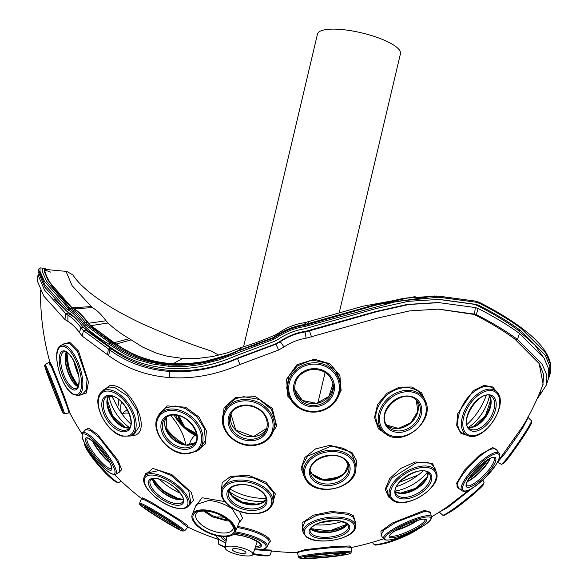 <?xml version="1.0" encoding="UTF-8"?>
<svg xmlns="http://www.w3.org/2000/svg" width="588" height="588" viewBox="0 0 588 588"><rect width="100%" height="100%" fill="white"/><g stroke="black" fill="none" stroke-linecap="round" stroke-linejoin="round"><path stroke-width="0.88" d="M70.538 314.631L67.958 315.175L67.855 321.379L64.9 319.512L43.894 296.234L37.463 281.307L37.985 274.875L38.595 274.273M64.9 319.512L65.775 313.654L44.541 290.134L37.985 274.875M67.855 321.379C71.648 323.525 75.507 327.229 79.431 332.492L80.975 327.67C76.558 321.754 72.221 317.586 67.958 315.175L65.775 313.654L68.289 313.073M536.704 399.686L546.215 385.265L546.781 375.144L542.092 364.016L517.491 339.474C506.393 331.22 492.663 322.93 476.302 314.587L438.685 309.104L409.571 310.905L378.033 317.976L306.091 338.225C298.05 339.533 290.7 342.444 284.055 346.957L278.609 350.029L239.97 364.501C216.538 374.776 193.158 379.135 169.836 377.584C146.787 375.857 126.376 368.522 108.596 355.556L82.246 336.152L83.415 330.574L80.975 327.67L83.966 327.509M82.246 336.152L79.431 332.492M239.97 364.501L237.53 358.555C214.716 368.625 191.945 372.902 169.219 371.388C146.904 369.72 127.133 362.612 109.912 350.058L83.415 330.574L86.532 330.552M278.609 350.029L275.956 344.178L237.53 358.555L238.316 357.783M284.055 346.957L280.307 341.768L275.956 344.178L275.507 343.914M306.091 338.225L305.091 331.941C296.043 333.411 287.782 336.681 280.307 341.768L280.042 341.371M311.552 336.953L309.472 330.882L305.091 331.941L305.62 331.25M546.215 385.265L548.192 379.348L548.758 369.198L544.054 358.048L519.417 333.455C508.289 325.186 494.53 316.873 478.14 308.524L475.339 307.561L438.986 302.636L408.785 304.503L376.614 311.714L309.472 330.882L310.185 330.177M542.202 386.536L543.143 384.236L539.071 363.252L514.779 339.011C503.82 330.86 490.267 322.68 474.119 314.448L476.302 314.587L478.14 308.524M475.339 307.561L474.494 313.97L472.304 313.823L474.119 314.448M472.304 313.823L437.825 309.067M107.567 354.895L108.324 349.029L110.669 348.375M112.264 349.397L109.912 350.058L108.596 355.556M541.416 393.071L539.828 392.475M539.255 393.835L540.49 394.305M83.753 327.545L86.465 330.566L112.198 349.419C129.206 361.818 148.742 368.838 170.792 370.484C193.312 371.969 215.811 367.743 238.294 357.805L275.493 343.929L280.035 341.422A56.918 53.06 -8.4 0 1 305.62 331.301L375.541 311.566L407.109 304.459L437.318 302.563M54.53 299.196L70.325 314.661A56.918 22.182 71.5 0 1 77.653 320.342M438.332 299.365L473.641 304.216L476.941 305.348C493.148 313.61 506.753 321.827 517.749 330L534.911 345.075L544.76 359.209M476.941 305.348L479.124 305.488C495.537 313.852 509.318 322.18 520.468 330.463L545.164 355.115L549.846 366.228L549.288 376.43L548.457 378.503M549.288 376.43A262.799 262.799 0 0 0 549.993 374.291L550.522 364.332L545.715 352.962L521.1 328.449C509.914 320.137 496.125 311.809 479.742 303.459L476.104 302.217L438.824 297.219L397.172 301.24L304.474 326.612C294.419 328.207 285.254 331.838 276.985 337.497L273.494 339.416L218.846 359.952L201.993 364.215C200.449 364.656 187.873 366.368 185.183 366.317L168.66 366.25L152.924 364.075L137.908 359.834C136.409 359.474 125.81 354.902 123.855 353.608L108.883 344.164C99.651 338.776 91.507 332.742 84.451 326.053L82.379 323.738C77.484 317.145 72.677 312.529 67.943 309.883L66.304 308.656L44.931 284.959L38.33 269.488A262.799 262.799 0 0 0 38.146 271.649L44.791 287.128L66.135 310.743L67.921 312.096A60.674 23.645 71.5 0 1 81.644 325.267L83.9 327.781L110.5 347.332C127.442 359.687 146.89 366.684 168.859 368.323C191.284 369.815 213.76 365.582 236.28 355.608L274.64 341.268L278.44 339.18A60.674 56.551 -8.4 0 1 304.569 328.824L375.725 308.641L408.3 301.321L439.192 299.402L475.832 304.363L479.124 305.488M108.883 344.164L109.794 342.973L111.426 342.517L87.7 324.973L85.532 324.988L111.948 344.362C128.544 356.46 147.588 363.31 169.101 364.92C191.129 366.383 213.209 362.201 235.325 352.374L235.465 353.608M168.66 366.25L169.101 364.92L170.226 364.273C192.063 365.721 213.944 361.576 235.869 351.837L273.163 338.254L236.369 351.345C236.457 352.418 225.586 355.865 203.757 361.686L187.41 363.737C184.558 363.987 175.297 364.104 171.255 363.678C150.116 362.098 131.389 355.365 115.072 343.48L112.925 342.098C105.737 338.313 95.234 330.162 89.67 324.958L87.561 322.643C82.298 315.477 77.168 310.582 72.184 307.965L48.157 280.513L44.254 271.509L44.372 268.26L42.321 268.091L42.226 271.45L46.562 281.196L69.156 307.201L70.839 306.921L72.787 308.031C77.425 310.39 82.57 315.293 88.222 322.746L90.309 325.091L113.396 342.106L111.426 342.517L113.58 343.899L115.072 343.48L115.63 344.186L115.072 343.48M272.604 337.88L276.448 336.454C284.835 330.713 294.11 327.038 304.29 325.421L305.069 324.495C294.36 326.09 284.688 329.912 276.044 335.969L272.582 337.887L254.523 345.296L236.45 351.293M273.494 339.416L273.163 338.254L276.448 336.454L276.985 337.497M276.044 335.969L276.242 336.211C284.783 330.302 294.265 326.553 304.68 324.958L308.127 324.098L307.62 324.598L375.048 305.356L407.653 298.057L438.766 296.146L475.618 301.122L437.568 296.087M304.474 326.612L304.29 325.421L307.62 324.598L307.994 325.745M437.016 296.065L406.852 297.962L374.674 305.15L308.127 324.098L308.582 323.65L305.069 324.495M87.561 322.643L88.193 323.312L87.561 322.643L85.539 322.731C80.475 315.852 75.499 311.074 70.604 308.406L68.906 308.781C73.698 311.456 78.572 316.131 83.533 322.812L85.539 322.731L87.7 324.973L89.67 324.958L90.361 325.745L108.023 322.988C114.197 328.78 121.29 334.006 129.279 338.659L142.73 347.14L155.254 352.682C156.165 353.16 166.345 356.196 168.653 356.46L182.692 358.401L197.494 358.452L212.474 356.578L227.519 352.771L242.352 347.111C253.619 343.767 264.637 339.673 275.412 334.822L278.741 332.962C286.547 327.501 295.235 324.069 304.782 322.672L362.825 306.23L415.135 296.653M82.379 323.738L83.533 322.812L85.532 324.988L84.451 326.053M70.604 308.406L72.743 308.009M42.329 268.091L40.087 267.9L39.984 271.311L44.401 281.204L68.906 308.781L67.943 309.883M66.304 308.656L67.414 307.612L69.156 307.201M436.494 296.036L403.346 298.351L374.512 304.9L308.582 323.65M89.67 324.958L90.361 325.745M322.018 531.265A21.852 9.452 172.9 0 0 337.042 529.406M50.913 272.207L44.784 270.024C44.71 268.87 43.968 273.354 52.376 286.312C56.308 292.618 69.472 305.143 71.508 307.09M468.562 479.036A21.852 5.873 134.7 0 0 487.577 459.853M196.51 434.201A21.852 17.023 -140.1 0 1 177.804 415.473M97.417 445.748A22.013 4.866 -128.6 0 0 106.406 457.001M158.532 486.945A21.852 9.232 -146 0 0 173.409 496.97M66.495 358.496A21.852 8.519 -108.5 0 0 74.242 381.597M229.085 520.975L227.041 520.902L212.253 516.808L203.404 510.891M204.852 509.936A23.204 10.944 22.2 0 1 227.35 518.344A23.204 10.944 22.2 0 1 235.222 532.044A23.204 10.944 22.2 0 1 222.631 536.594A23.204 10.944 22.2 0 1 200.133 528.186A23.204 10.944 22.2 0 1 192.261 514.485A23.204 10.944 22.2 0 1 204.852 509.936M235.222 532.044L239.75 520.953L232.179 508.811C224.932 504.012 217.119 501.226 208.733 500.439L196.326 504.541L192.261 514.485M239.47 511.369L242.587 518.256L238.882 523.07M498.396 460.477A259.558 259.558 0 0 0 499.66 458.971L522.534 426.587L525.9 420.993A259.558 259.558 0 0 0 542.827 384.912L543.738 374.791L539.262 363.649L514.713 338.997C503.754 330.853 490.201 322.665 474.068 314.44L437.81 309.067M466.923 435.238L460.941 433.341L456.67 425.587L457.685 413.79L473.208 390.704L484.034 385.375L492.832 387.022L496.081 391.233M390.373 498.065L388.646 497.029L385.177 489.187L389.748 478.507L400.913 468.364L415.157 461.955L432.496 463.373L435.98 471.142M302.673 530.971L302.085 522.872L313.331 515.228L331.426 511.45L348.316 513.199L353.542 515.772L355.703 524.386M388.367 435.421L378.459 428.858L374.512 417.502L377.614 404.478L386.941 393.276L399.311 387.147L411.916 387.007L421.699 392.902L426.19 403.331M300.343 408.851L287.899 396.385L286.547 379.238L296.881 364.781L314.448 359.231L329.883 363.729L339.879 375.511L341.121 390.608L333.205 404.007M222.69 423.015L224.035 407.771L235.59 397.356L255.589 396.68L272.244 408.373L276.72 426.168L266.629 440.559M157.283 417.862L167.021 405.896L185.551 407.205L198.95 417.024L206.41 430.901L205.33 443.969L196.098 451.65M305.187 478.728L301.078 468.415L304.907 457.435L315.558 448.923L330.066 445.263L351.874 452.378L356.644 460.764L355.696 470.275M221.257 491.744L222.205 482.638L230.65 476.398L248.371 475.302L265.967 482.211L275.346 493.913L272.163 504.974M145.111 475.082L152.718 468.423L171.755 474.494L191.298 492.362L193.525 500.425L189.454 504.974M85.275 430.056L88.597 428.137L97.461 434.4L117.806 460L121.687 469.658L119.063 472.333M101.959 391.557L109.449 385.772C130.308 381.465 154.629 434.348 132.462 435.642L130.984 435.737M63.092 344.252L69.825 342.304L78.572 351.087L88.457 381.98L86.429 392.982L80.137 395.07M49.804 361.863L49.796 361.833A259.558 259.558 0 0 0 49.804 361.863L49.679 361.341L49.172 362.245L45.188 364.611A26.431 0.691 68.6 0 1 52.883 382.398A26.431 0.691 68.6 0 1 63.46 410.233A26.431 0.691 68.6 0 1 64.482 413.82L69.024 412.85L67.973 409.16C65.092 400.612 55.463 376.004 51.34 366.64C48.87 361.039 48.503 360.804 50.23 365.927M49.679 361.377L51.906 365.582L64.393 396.702L69.987 413.144M142.061 498.852L142.443 497.823L151.704 502.505L180.237 520.108L188.189 526.025L187.366 526.752L188.307 527.046L187.668 527.355L179.252 520.608L154.923 505.437L145.236 500.19L141.385 498.852L141.377 498.146M351.212 552.228L350.639 553.212C348.412 553.543 356.122 552.97 337.828 555.947C323.562 558.034 301.982 559.107 300.696 558.424L298.594 557.218A26.431 1.874 -5.4 0 1 311.559 554.337A26.431 1.874 -5.4 0 1 338.019 551.831A26.431 1.874 -5.4 0 1 351.212 552.228L351.528 547.604L346.766 546.95L334.05 547.435L310.751 549.773L300.85 551.434L297.41 552.742L297.05 552.235L305.106 549.626L334.3 546.443L349.522 546.002L351.168 547.318M459.081 488.672L456.501 483.365L464.865 469.702L479.624 455.097L492.722 447.534L497.095 450.327M351.558 547.435A259.558 259.558 0 0 0 383.479 538.821A26.431 5.358 -24.6 0 1 401.31 524.658A26.431 5.358 -24.6 0 1 429.784 515.735A26.431 5.358 -24.6 0 1 431.526 516.845A259.558 259.558 0 0 0 447.696 506.518L469.136 489.944M381.208 535.462L380.936 531.287L392.123 523.1L424.808 510.23L430.467 512.92M195.451 506.68L202.051 497.749L224.719 501.542M430.342 512.464L428.556 511.317L424.514 511.45L395.562 522.416L383.957 530.016L380.936 535.065L383.486 538.828L385.728 540.041C390.777 540.423 398.804 538.152 409.807 533.242L424.845 524.922C429.593 521.791 431.82 519.101 431.526 516.845L430.342 512.464M527.877 416.929L528.156 417.568L522.916 427.527L518.719 434.04L505.46 452.892L497.492 462.256M462.219 490.848A26.431 7.107 -45.3 0 1 461.97 490.701A26.431 7.107 -45.3 0 1 474.082 467.952A26.431 7.107 -45.3 0 1 498.44 452.591A26.431 7.107 -45.3 0 1 499.146 453.194L495.824 448.945L492.788 448.828C480.3 450.673 449.945 485.673 458.566 488.283M435.017 468.445L432.143 464.594C428.27 461.881 422.684 461.426 415.393 463.226L391.704 478.118L386.595 488.047L388.47 495.927M355.821 522.32L352.807 516.852L347.758 514.368L333.029 512.596L316.741 515.338L304.951 521.571L302.041 528.957M270.605 550.912L258.183 549.949M115.66 475.692L114.395 474.567M81.916 394.805L86.318 390.079L87.024 378.995L77.66 351.94L69.987 343.848L64.665 343.392L60.931 345.435A26.431 10.297 71.5 0 1 66.099 345.876A26.431 10.297 71.5 0 1 81.453 372.895A26.431 10.297 71.5 0 1 77.689 395.43L81.879 394.813M109.214 387.022L104.105 389.447L101.379 392.137A26.431 14.722 56.7 0 1 111.735 390.292A26.431 14.722 56.7 0 1 133.63 413.063A26.431 14.722 56.7 0 1 130.22 436.053L133.777 434.613L139.687 425.984L137.276 410.968L127.581 396.018L114.763 387.558L109.214 387.022M119.599 472.039L119.342 465.755L116.637 460.213L99.004 437.413L90.456 430.416L85.679 429.6L82.665 432.974A26.431 5.843 51.4 0 1 98.306 443.337A26.431 5.843 51.4 0 1 115.395 468.129A26.431 5.843 51.4 0 1 115.638 474.237L119.599 472.039M190.872 503.519L188.763 490.774L171.218 475.589L159.127 470.54L145.927 473.222L144.236 477.066A26.431 11.165 34 0 1 157.077 474.457A26.431 11.165 34 0 1 182.059 489.532A26.431 11.165 34 0 1 187.939 506.525L190.872 503.519M272.009 505.283C269.348 510.134 264.13 512.942 256.353 513.692C240.11 515.5 220.044 503.593 221.242 492.082A26.431 15.898 14.6 0 1 237.626 480.153A26.431 15.898 14.6 0 1 264.519 487.584A26.431 15.898 14.6 0 1 272.009 505.283L273.641 501.976L273.641 492.81L265.938 483.784L252.84 477.61L238.272 476.14L231.062 477.64L221.419 488.481M356.1 465.74L352.124 454.406C346.942 448.916 339.614 446.299 330.133 446.564L307.693 456.119L302.548 465.167L303.327 474.575L304.555 477.427A26.431 19.382 -9.5 0 1 318.792 452.826A26.431 19.382 -9.5 0 1 352.006 457.817A26.431 19.382 -9.5 0 1 355.872 468.834L356.1 465.77M199.677 449.159L205.374 440.405L204.323 428.439L196.848 416.671L185.022 408.403L175.614 406.014L165.743 407.727L159.267 413.967L157.79 416.796A26.431 18.963 41 0 1 173.68 409.057A26.431 18.963 41 0 1 199.604 426.491A26.431 18.963 41 0 1 197.083 451.011L199.677 449.159M222.499 418.494C220.919 432.981 237.714 447.402 253.7 445.461C260.477 444.785 265.864 442.102 269.87 437.421L271.377 435.59L275.919 422.89L271.362 409.292L259.242 399.421L243.704 396.672L235.884 398.554L226.578 405.617L222.668 416.135L222.499 418.494A26.431 22.432 21.8 0 1 242.954 399.568A26.431 22.432 21.8 0 1 269.841 411.828A26.431 22.432 21.8 0 1 269.87 437.421A26.431 22.432 21.8 0 1 253.788 445.395M496.566 391.718C510.208 403.383 483.63 443.514 467.57 435.502A26.431 15.053 -56.5 0 1 465.667 434.429A26.431 15.053 -56.5 0 1 468.562 403.669A26.431 15.053 -56.5 0 1 495.625 390.902A26.431 15.053 -56.5 0 1 496.566 391.718L492.913 388.205C487.893 384.92 481.565 386.103 473.943 391.77C459.61 402.28 452.547 426.969 462.095 432.966L464.108 434.091M339.673 392.791L340.526 381.208L335.792 370.609L326.465 363.171L314.47 360.444L309.736 360.797L297.396 365.868L289.017 375.805L286.665 388.168L291.78 401.222A26.431 24.637 -8.4 0 1 310.089 363.127A26.431 24.637 -8.4 0 1 339.202 394.239A26.431 24.637 -8.4 0 1 317.865 411.784A26.431 24.637 -8.4 0 1 291.78 401.222C298.175 409.579 306.87 413.107 317.865 411.806C328.486 409.726 335.594 403.868 339.202 394.239L339.68 392.791M424.073 398.186L419.391 392.034C409.976 385.419 399.428 386.176 387.742 394.298C374.049 407.513 372.182 419.876 382.134 431.371L385.853 434.003A26.431 21.124 -40.3 0 1 384.434 432.93A26.431 21.124 -40.3 0 1 386.272 400.163A26.431 21.124 -40.3 0 1 420.655 394.673A26.431 21.124 -40.3 0 1 425.19 400.619C435.774 420.097 403.361 447.608 385.853 434.003M472.517 488.084L447.608 507.54L439.346 512.06M458.317 488.128L462.33 490.914C465.924 492.854 473.744 488.268 485.806 477.169L495.427 465.63C501.549 455.729 499.719 454.862 499.146 453.194M276.125 335.917L272.582 337.887L236.516 351.279M474.237 471.495A32.215 8.658 134.7 0 0 480.087 465.593M319.387 531.038A32.215 13.936 172.9 0 0 339.541 528.538M156.673 484.887A32.215 13.605 -146 0 0 176.01 497.918M66.503 355.336A32.215 12.554 -108.5 0 0 76.153 384.118M189.409 444.998A42.248 26.556 -156.8 0 1 194.915 435.311L196.745 436.149M194.915 435.311A42.248 32.913 -140.1 0 1 174.063 415.018M175.702 415.121A31.664 24.667 39.9 0 0 196.671 435.289M170.579 415.371A42.248 21.3 -132.6 0 1 185.712 444.837M396.569 486.636A42.387 22.844 149.4 0 0 423.007 471.025M427.425 472.142A31.811 17.148 -30.6 0 1 395.415 491.046M467.034 424.411A42.248 24.057 123.5 0 0 486.18 395.496M489.436 395.724A31.664 18.03 -56.5 0 1 468.511 427.314M342.025 521.505A31.664 13.693 -7.1 0 1 315.249 524.827M186.073 445.02A42.248 30.311 -139 0 1 167.088 429.387L165.287 427.189M184.037 444.719A31.664 22.719 41 0 1 165.794 428.836M130.815 424.08A42.248 23.527 -123.3 0 1 113.874 399.612L111.33 396.047M129.603 427.608A31.664 17.633 56.7 0 1 108.853 396.018M78.557 375.364A31.664 12.341 71.5 0 1 73.698 360.878M180.222 493.2A31.664 13.377 34 0 1 159.473 479.213M229.886 488.944A42.248 25.409 -165.4 0 0 265.989 498.323M264.96 500.925A31.664 19.044 14.6 0 1 262.52 501.211A31.664 19.044 14.6 0 1 229.518 491.715M320.019 479.279A42.387 31.083 170.5 0 0 341.871 475.626M339.93 476.89A31.811 23.329 -9.5 0 1 322.268 479.845M118.82 399.627A42.248 14.531 -111.5 0 1 117.593 407.124M418.193 475.038L399.495 482.27M322.452 479.301L311.838 473.825M218.868 355.196L210.864 350.896C195.87 346.038 187.08 342.65 175.29 338.049L143.376 324.356C122.451 314.359 108.082 306.223 94.433 296.139C84.459 288.715 77.271 281.652 72.875 274.934L66.812 271.428L66.282 271.972L72.074 285.621L92.235 307.59C96.719 309.935 101.312 314.33 106.031 320.761L108.023 322.988M66.812 271.428L45.364 269.436L44.784 270.024M74.242 308.854L92.235 307.59M88.193 323.312L106.031 320.761M114.322 342.657L129.279 338.659M238.507 350.713L242.352 347.111M274.023 337.181L275.412 334.822M277.786 334.748L278.741 332.962M276.073 335.917C284.746 329.839 294.412 326.024 305.069 324.458L304.782 322.672M305.709 324.348L305.392 322.569M122.62 413.621A32.215 16.244 -132.6 0 1 128.978 413.232M127.515 410.137A31.664 15.964 47.4 0 0 124.531 411.585A31.664 15.964 47.4 0 0 122.223 414.283M121.224 412.886A42.248 21.3 -132.6 0 1 120.724 408.072A42.248 21.3 -132.6 0 1 121.547 402.045M215.818 517.102A39.602 10.511 13.3 0 1 223.925 517.05M233.039 550.618A7.012 1.86 -166.7 0 0 241.44 553.352A7.012 1.86 -166.7 0 0 245.762 552.095A7.012 1.86 -166.7 0 0 245.123 551.47A7.012 1.86 -166.7 0 0 238.581 549.03A7.012 1.86 -166.7 0 0 232.635 548.994A7.012 1.86 -166.7 0 0 233.039 550.618M251.37 551.911A14.266 3.785 -166.7 0 0 235.979 546.583A14.266 3.785 -166.7 0 0 225.175 547.854A14.266 3.785 -166.7 0 0 226.792 550.177A14.266 3.785 -166.7 0 0 241.852 555.454A14.266 3.785 -166.7 0 0 252.943 554.418A14.266 3.785 -166.7 0 0 251.37 551.911M243.557 346.773L317.476 34.06A42.637 11.312 13.3 0 1 350.198 30.605A42.637 11.312 13.3 0 1 395.687 46.459A42.637 11.312 13.3 0 1 400.465 53.677L339.254 312.61M169.836 377.584L169.219 371.388L170.836 370.462M514.779 339.011L517.491 339.474L519.417 333.455M517.749 330L520.468 330.463M475.832 304.363L473.641 304.216M521.1 328.449L520.512 327.303M110.948 345.494L111.948 344.362L113.58 343.899C130.029 355.887 148.911 362.678 170.226 364.273L171.255 363.678L171.894 364.413M227.99 519.99L220.382 518.623L212.422 515.632A2.161 0.397 115.7 0 1 212.253 516.808M261.579 503.137A21.418 12.877 14.6 0 1 256.397 504.151A21.418 12.877 14.6 0 1 231.393 495.287L242.55 502.233L256.434 504.144L261.587 503.137M183.191 499.271A21.418 9.048 34 0 1 178.252 498.624A21.418 9.048 34 0 1 152.733 478.735L162.766 490.59L178.377 498.624L183.191 499.263M195.98 513.949A19.963 9.415 -157.8 0 0 202.75 525.738A19.963 9.415 -157.8 0 0 222.11 532.971A19.963 9.415 -157.8 0 0 232.944 529.053C234.414 528.715 233.179 526.069 229.239 521.122C222.742 515.345 214.936 511.95 205.829 510.943C194.452 511.317 197.781 512.934 195.98 513.949M222.213 535.977A22.123 10.437 22.2 0 1 194.679 521.923A22.123 10.437 22.2 0 1 205.263 510.553A22.123 10.437 22.2 0 1 232.797 524.606A22.123 10.437 22.2 0 1 222.213 535.977M232.179 508.811A2.161 0.992 125 0 1 232.51 508.128M237.501 526.458A28.128 7.468 13.3 0 1 267.062 536.851A28.128 7.468 13.3 0 1 268.635 543.385M235.266 531.919A26.431 7.012 13.3 0 1 264.387 541.893A26.431 7.012 13.3 0 1 267.246 546.664L268.988 542.548A27.18 7.21 -166.7 0 0 266.048 537.638A27.18 7.21 -166.7 0 0 237.067 527.532M418.377 528.913L385.434 543.385C377.783 544.958 374.372 545.443 375.195 544.826L373.262 543.724A26.431 4.483 -22.1 0 0 384.692 542.871A26.431 4.483 -22.1 0 0 407.352 534.33M484.02 482.241L483.299 484.784C482.785 486.592 463.226 503.534 451.805 511.038L444.065 515.404L442.632 515.103A26.431 2.279 -38.4 0 0 450.805 510.774A26.431 2.279 -38.4 0 0 473.053 493.56A26.431 2.279 -38.4 0 0 484.02 482.241L482.814 480.058M531.493 420.787L531.861 421.853C531.442 422.382 533.992 420.324 522.835 437.523C513.611 451.172 507.201 459.823 503.607 463.469L501.454 464.277A26.431 1.646 -55.4 0 0 522.313 436.796A26.431 1.646 -55.4 0 0 531.493 420.787L528.156 417.576M392.321 499.991A26.431 14.244 -30.6 0 1 391.049 498.83A26.431 14.244 -30.6 0 1 402.067 474.266A26.431 14.244 -30.6 0 1 433.525 468.364A26.431 14.244 -30.6 0 1 436.311 472.098L435.017 468.43M302.041 528.965L303.29 532.941A26.431 11.437 -7.1 0 1 321.438 518.631A26.431 11.437 -7.1 0 1 352.653 521.166A26.431 11.437 -7.1 0 1 355.586 526.451L355.828 522.291M253.193 553.653A26.431 2.859 12.3 0 0 270.157 554.675L271.605 551.029M141.385 498.852L139.628 503.137A26.431 1.61 31.6 0 1 156.143 511.494A26.431 1.61 31.6 0 1 181.141 527.62A26.431 1.61 31.6 0 1 184.632 530.861L187.668 527.355M84.628 443.176A26.431 4.02 49.5 0 0 95.918 461.11A26.431 4.02 49.5 0 0 114.616 480.352A26.431 4.02 49.5 0 0 119.129 482.351C118.864 483.24 117.019 482.579 113.594 480.374L104.517 472.039L92.816 458.353L87.428 450.614L84.797 445.52L84.459 442.837M307.289 481.697A26.431 19.382 -9.5 0 1 304.555 477.427L307.362 481.815C319.321 497.161 355.755 487.548 355.872 468.834M429.255 517.021A25.365 5.145 155.4 0 0 399.068 527.054A25.365 5.145 155.4 0 0 386.338 539.938A25.365 5.145 155.4 0 0 416.525 529.898A25.365 5.145 155.4 0 0 429.255 517.021M418.031 529.112A25.365 4.307 157.9 0 1 385.552 543.327M483.49 483.49A25.365 2.19 141.6 0 1 474.229 493.604A25.365 2.19 141.6 0 1 451.871 510.987M531.015 422.441A25.365 1.58 124.6 0 1 522.82 437.545A25.365 1.58 124.6 0 1 502.836 463.248M498.33 453.973A25.365 6.821 134.7 0 0 474.612 469.07A25.365 6.821 134.7 0 0 463.565 490.686A25.365 6.821 134.7 0 0 487.283 475.589A25.365 6.821 134.7 0 0 498.33 453.973M433.077 469.658A25.365 13.671 149.4 0 0 401.714 476.199A25.365 13.671 149.4 0 0 393.541 500.013A25.365 13.671 149.4 0 0 424.911 493.472A25.365 13.671 149.4 0 0 433.077 469.658M337.784 555.954A25.365 1.801 174.6 0 0 346.751 552.624A25.365 1.801 174.6 0 0 312.184 555.248A25.365 1.801 174.6 0 0 303.217 558.571A25.365 1.801 174.6 0 0 337.784 555.954M351.815 522.284A25.365 10.974 172.9 0 0 317.836 520.983A25.365 10.974 172.9 0 0 307.046 536.947A25.365 10.974 172.9 0 0 341.025 538.255A25.365 10.974 172.9 0 0 351.815 522.284M268.951 555.19A25.365 2.742 -167.7 0 1 252.943 554.396L257.316 541.327M179.899 527.958A25.365 1.544 -148.4 0 0 150.065 509.12A25.365 1.544 -148.4 0 0 143.428 507.554A25.365 1.544 -148.4 0 0 173.262 526.392A25.365 1.544 -148.4 0 0 179.899 527.958M113.433 480.205A25.365 3.859 -130.5 0 1 94.293 460.242A25.365 3.859 -130.5 0 1 84.731 443.712M62.269 409.718A25.365 0.661 -111.4 0 0 49.796 377.268A25.365 0.661 -111.4 0 0 45.724 369.374A25.365 0.661 -111.4 0 0 58.197 401.825A25.365 0.661 -111.4 0 0 62.269 409.718M72.927 393.82A25.365 9.886 -108.5 0 0 80.982 377.033A25.365 9.886 -108.5 0 0 65.466 347.118A25.365 9.886 -108.5 0 0 57.411 363.906A25.365 9.886 -108.5 0 0 72.927 393.82M121.716 435.605A25.365 14.127 -123.3 0 0 134.02 418.722A25.365 14.127 -123.3 0 0 111.323 391.63A25.365 14.127 -123.3 0 0 99.019 408.513A25.365 14.127 -123.3 0 0 121.716 435.605M114.057 468.085A25.365 5.608 -128.6 0 0 92.97 439.633A25.365 5.608 -128.6 0 0 83.209 439.956A25.365 5.608 -128.6 0 0 104.297 468.415A25.365 5.608 -128.6 0 0 114.057 468.085M175.217 507.738A25.365 10.716 -146 0 0 185.992 496.779A25.365 10.716 -146 0 0 156.996 475.802A25.365 10.716 -146 0 0 146.228 486.761A25.365 10.716 -146 0 0 175.217 507.738M256.045 513.449A25.365 15.259 -165.4 0 0 270.054 495.515A25.365 15.259 -165.4 0 0 237.824 481.521A25.365 15.259 -165.4 0 0 223.822 499.455A25.365 15.259 -165.4 0 0 256.045 513.449M351.205 458.905A25.365 18.603 170.5 0 0 316.52 455.435A25.365 18.603 170.5 0 0 308.288 481.822A25.365 18.603 170.5 0 0 342.973 485.291A25.365 18.603 170.5 0 0 351.205 458.905M184.735 453.495A25.365 18.199 -139 0 0 200.964 433.51A25.365 18.199 -139 0 0 173.504 410.439A25.365 18.199 -139 0 0 157.275 430.423A25.365 18.199 -139 0 0 184.735 453.495M253.391 444.918A25.365 21.528 -158.2 0 0 272.516 420.78A25.365 21.528 -158.2 0 0 242.998 400.942A25.365 21.528 -158.2 0 0 223.874 425.08A25.365 21.528 -158.2 0 0 253.391 444.918M495.64 392.189A25.365 14.443 123.5 0 0 469.665 404.441A25.365 14.443 123.5 0 0 466.887 433.966A25.365 14.443 123.5 0 0 492.862 421.714A25.365 14.443 123.5 0 0 495.64 392.189M317.755 411.13A25.365 23.645 171.6 0 0 339.078 383.817A25.365 23.645 171.6 0 0 310.295 364.435A25.365 23.645 171.6 0 0 288.973 391.74A25.365 23.645 171.6 0 0 317.755 411.13M420.28 395.856A25.365 20.271 139.7 0 0 387.279 401.126A25.365 20.271 139.7 0 0 385.515 432.577A25.365 20.271 139.7 0 0 418.516 427.307A25.365 20.271 139.7 0 0 420.28 395.856M72.206 389.322A20.506 7.989 71.5 0 1 59.66 365.133A20.506 7.989 71.5 0 1 66.179 351.573A20.506 7.989 71.5 0 1 78.718 375.754A20.506 7.989 71.5 0 1 72.206 389.322M72.993 388.006A19.426 7.571 -108.5 0 0 76.308 388.55L78.035 386.75C79.24 382.487 79.387 378.525 78.476 374.879C75.948 363.604 71.986 356.041 66.591 352.197L63.96 351.712A19.426 7.571 -108.5 0 0 61.865 368.794A19.426 7.571 -108.5 0 0 72.993 388.006M78.035 386.764A19.426 7.571 71.5 0 1 77.506 386.5A19.426 7.571 71.5 0 1 67.289 370.477A19.426 7.571 71.5 0 1 66.407 352.094M66.54 352.168A19.58 7.629 -108.5 0 0 67.716 370.712A19.58 7.629 -108.5 0 0 77.895 386.514A19.58 7.629 -108.5 0 0 78.094 386.625M120.716 431.379A20.506 11.422 56.7 0 1 102.363 409.469A20.506 11.422 56.7 0 1 112.315 395.82A20.506 11.422 56.7 0 1 130.661 417.73A20.506 11.422 56.7 0 1 120.716 431.379M121.246 429.946A19.426 10.819 -123.3 0 0 127.927 429.343C136.673 425.543 125.479 398.98 112.756 396.363L106.597 396.871A19.426 10.819 -123.3 0 0 105.553 414.165A19.426 10.819 -123.3 0 0 121.246 429.946M129.441 427.858A19.426 10.819 56.7 0 1 124.832 427.594A19.426 10.819 56.7 0 1 109.993 413.577A19.426 10.819 56.7 0 1 108.559 396.077M125.156 427.535A19.58 10.907 -123.3 0 0 129.117 427.924M173.467 504.673A20.506 8.658 34 0 1 150.028 487.717A20.506 8.658 34 0 1 158.738 478.86A20.506 8.658 34 0 1 182.17 495.809A20.506 8.658 34 0 1 173.467 504.673M173.629 503.181A19.426 8.203 -146 0 0 182.758 501.814C187.065 498.227 171.608 481.521 159.017 479.095C149.933 477.728 152.189 479.433 150.543 480.095A19.426 8.203 -146 0 0 155.739 492.59A19.426 8.203 -146 0 0 173.629 503.181M183.221 499.477A19.426 8.203 34 0 1 176.246 499.293A19.426 8.203 34 0 1 152.527 478.786M152.748 479.463L152.637 478.757A19.58 8.269 -146 0 0 152.748 479.463A19.58 8.269 -146 0 0 176.518 499.072A19.58 8.269 -146 0 0 182.515 499.528A19.58 8.269 -146 0 0 183.206 499.366L182.515 499.528M86.149 442.639A20.506 4.535 51.4 0 1 94.043 442.374A20.506 4.535 51.4 0 1 111.088 465.38A20.506 4.535 51.4 0 1 103.201 465.645A20.506 4.535 51.4 0 1 86.149 442.639M87.311 438.178A19.426 4.3 -128.6 0 0 87.627 442.58A19.426 4.3 -128.6 0 0 99.945 460.536A19.426 4.3 -128.6 0 0 111.566 468.533L110.904 465.115C107.288 457.236 101.511 449.541 93.58 442.014C88.604 438.391 86.517 437.112 87.303 438.178L87.303 438.178M60.674 405.83A20.506 0.537 68.6 0 1 57.381 399.45A20.506 0.537 68.6 0 1 47.297 373.211A20.506 0.537 68.6 0 1 50.59 379.591A20.506 0.537 68.6 0 1 60.674 405.83M146.912 509.502A20.506 1.25 31.6 0 1 152.277 510.766A20.506 1.25 31.6 0 1 176.4 525.995A20.506 1.25 31.6 0 1 171.027 524.731A20.506 1.25 31.6 0 1 146.912 509.502M146.794 507.885A19.426 1.183 -148.4 0 0 148.249 509.017A19.426 1.183 -148.4 0 0 163.221 518.829A19.426 1.183 -148.4 0 0 177.157 526.583M254.303 510.384A20.506 12.333 14.6 0 1 228.247 499.072A20.506 12.333 14.6 0 1 239.573 484.571A20.506 12.333 14.6 0 1 265.622 495.89A20.506 12.333 14.6 0 1 254.303 510.384M254.134 508.87A19.426 11.687 -165.4 0 0 265.952 501.535C268.9 494.155 253.046 483.145 239.882 484.813C233.304 485.615 229.46 487.93 228.35 491.759A19.426 11.687 -165.4 0 0 235.259 504.026A19.426 11.687 -165.4 0 0 254.134 508.87M266.151 499.499A19.426 11.687 14.6 0 1 255.17 504.871A19.426 11.687 14.6 0 1 229.166 489.892L231.9 495.934A19.58 11.782 -165.4 0 0 255.31 504.644A19.58 11.782 -165.4 0 0 260.822 503.453A19.58 11.782 -165.4 0 0 265.541 500.359M183.654 449.35A20.506 14.715 41 0 1 161.457 430.703A20.506 14.715 41 0 1 174.577 414.547A20.506 14.715 41 0 1 196.774 433.194A20.506 14.715 41 0 1 183.654 449.35M183.912 447.865A19.426 13.936 -139 0 0 194.261 444.138C202.728 436.193 189.409 415.231 174.996 415.055C170.63 414.819 167.286 416.01 164.956 418.627A19.426 13.936 -139 0 0 165.669 436.406A19.426 13.936 -139 0 0 183.912 447.865M195.304 442.69A19.426 13.936 41 0 1 186.278 445.153A19.426 13.936 41 0 1 168.734 434.708A19.426 13.936 41 0 1 166.25 417.392M164.971 420.743A19.58 14.053 -139 0 0 167.117 431.812A19.58 14.053 -139 0 0 180.898 443.815A19.58 14.053 -139 0 0 186.506 445.065A19.58 14.053 -139 0 0 192.166 444.418M252.392 440.684A20.506 17.405 21.8 0 1 228.526 424.646A20.506 17.405 21.8 0 1 243.991 405.132A20.506 17.405 21.8 0 1 267.856 421.17A20.506 17.405 21.8 0 1 252.392 440.684M252.384 439.221A19.426 16.486 -158.2 0 0 266.445 429.585C270.73 414.209 256.096 404.647 244.299 405.676C237.427 406.506 232.782 409.667 230.364 415.172A19.426 16.486 -158.2 0 0 234.171 432.129A19.426 16.486 -158.2 0 0 252.384 439.221M230.93 413.93L235.751 430.063L253.472 436.597L266.886 428.292A19.426 16.486 21.8 0 1 253.399 436.678A19.426 16.486 21.8 0 1 230.93 413.937M253.516 436.612A19.58 16.618 -158.2 0 0 260.374 434.694M317.042 406.631A20.506 19.117 -8.4 0 1 293.772 390.961A20.506 19.117 -8.4 0 1 311.008 368.882A20.506 19.117 -8.4 0 1 334.278 384.552A20.506 19.117 -8.4 0 1 317.042 406.631M316.829 405.25A19.426 18.11 171.6 0 0 333.19 384.537C330.434 373.799 323.077 368.808 311.125 369.558C299.718 372.439 294.257 379.319 294.75 390.204A19.426 18.11 171.6 0 0 316.829 405.25M310.398 403.449A19.58 18.257 171.6 0 0 316.557 403.39A19.426 18.11 -8.4 0 1 294.639 389.271L302.445 400.472L316.55 403.353L328.92 396.437L333.029 383.619A19.426 18.11 -8.4 0 1 316.55 403.397A19.58 18.257 171.6 0 0 322.026 401.736M335.344 555.88A20.506 1.455 -5.4 0 1 307.399 558.005A20.506 1.455 -5.4 0 1 314.646 555.315A20.506 1.455 -5.4 0 1 342.591 553.198A20.506 1.455 -5.4 0 1 335.344 555.88M306.635 556.711A19.426 1.382 174.6 0 0 334.697 554.8A19.426 1.382 174.6 0 0 343.238 553.235M311.346 535.543A20.506 8.871 -7.1 0 1 320.063 522.629A20.506 8.871 -7.1 0 1 347.537 523.688A20.506 8.871 -7.1 0 1 338.813 536.594A20.506 8.871 -7.1 0 1 311.346 535.543M310.045 531.045A19.426 8.401 172.9 0 0 312.177 534.264A19.426 8.401 172.9 0 0 334.396 536.293A19.426 8.401 172.9 0 0 348.596 526.253L346.773 523.585L339.526 520.99L334.381 520.571L320.159 522.732C313.103 525.444 309.729 528.215 310.045 531.045M347.479 524.187A19.426 8.401 -7.1 0 1 330.993 532.191A19.426 8.401 -7.1 0 1 311.603 529.641A19.426 8.401 -7.1 0 1 310.626 528.766M311.419 529.31L310.685 528.671A19.58 8.475 172.9 0 0 311.419 529.303A19.58 8.475 172.9 0 0 311.419 529.31A19.58 8.475 172.9 0 0 329.743 532.052A19.58 8.475 172.9 0 0 346.839 524.908A19.58 8.475 172.9 0 0 347.405 524.121L346.839 524.908M312.412 479.61A20.506 15.038 -9.5 0 1 319.064 458.287A20.506 15.038 -9.5 0 1 347.104 461.088A20.506 15.038 -9.5 0 1 340.445 482.417A20.506 15.038 -9.5 0 1 312.412 479.61M348.794 466.416L346.17 461.08C336.851 448.717 306.686 459.03 310.471 472.833A19.426 14.244 170.5 0 0 313.198 478.404A19.426 14.244 170.5 0 0 336.02 482.667A19.426 14.244 170.5 0 0 348.794 466.416A19.426 14.244 170.5 0 0 346.369 461.205M310.339 471.032L312.544 474.692L321.901 479.771L334.197 479.301L344.384 473.428L348.339 464.667A19.426 14.244 -9.5 0 1 334.234 479.463A19.426 14.244 -9.5 0 1 312.603 474.832A19.426 14.244 -9.5 0 1 310.339 471.047M416.965 399.355A20.506 16.39 -40.3 0 1 415.54 424.771A20.506 16.39 -40.3 0 1 388.859 429.034A20.506 16.39 -40.3 0 1 390.285 403.611A20.506 16.39 -40.3 0 1 416.965 399.355M417.304 401.126L415.848 399.686C402.604 386.757 374.688 413.217 387.676 426.271A19.426 15.523 139.7 0 0 389.175 427.755A19.426 15.523 139.7 0 0 413.518 424.654A19.426 15.523 139.7 0 0 417.304 401.126A19.426 15.523 139.7 0 0 415.9 399.722M387.169 425.389A19.426 15.523 -40.3 0 1 386.757 425.028L398.341 428.424L410.689 422.853L417.847 411.416L416.223 400.009A19.426 15.523 -40.3 0 1 410.784 422.948A19.426 15.523 -40.3 0 1 387.169 425.389M429.306 472.554A20.506 11.054 -30.6 0 1 422.706 491.803A20.506 11.054 -30.6 0 1 397.341 497.088A20.506 11.054 -30.6 0 1 403.949 477.838A20.506 11.054 -30.6 0 1 429.306 472.554M396.136 493.913A19.426 10.466 149.4 0 0 397.723 495.662A19.426 10.466 149.4 0 0 420.008 491.899A19.426 10.466 149.4 0 0 429.593 474.156L428.204 472.634C419.663 464.182 388.764 485.276 396.136 493.913M390.469 537.733A20.506 4.16 -24.6 0 1 400.759 527.326A20.506 4.16 -24.6 0 1 425.161 519.211A20.506 4.16 -24.6 0 1 414.871 529.619A20.506 4.16 -24.6 0 1 390.469 537.733M389.726 535.631A19.426 3.94 155.4 0 0 390.939 536.285A19.426 3.94 155.4 0 0 411.482 529.92A19.426 3.94 155.4 0 0 425.058 519.469M492.906 396.165A20.506 11.679 -56.5 0 1 490.657 420.03A20.506 11.679 -56.5 0 1 469.658 429.938A20.506 11.679 -56.5 0 1 471.907 406.073A20.506 11.679 -56.5 0 1 492.906 396.165M491.553 396.562A19.426 11.062 123.5 0 0 491.274 396.363C481.219 387.492 457.817 422.081 469.562 428.579L469.819 428.755A19.426 11.062 123.5 0 0 489.598 418.921A19.426 11.062 123.5 0 0 491.553 396.562M495.022 457.471A20.506 5.513 -45.3 0 1 486.092 474.95A20.506 5.513 -45.3 0 1 466.916 487.158A20.506 5.513 -45.3 0 1 475.846 469.68A20.506 5.513 -45.3 0 1 495.022 457.471M466.556 485.379A19.426 5.218 134.7 0 0 466.916 485.644A19.426 5.218 134.7 0 0 484.512 474.67A19.426 5.218 134.7 0 0 493.905 457.787L493.788 457.699C493.508 455.803 488.025 459.316 477.316 468.224C465.255 480.198 465.733 487.643 466.556 485.379M225.204 547.634L218.854 544.459L218.516 543.437A26.431 2.859 12.3 0 0 225.314 546.891M109.905 462.903A19.426 4.3 51.4 0 1 92.434 441.037M254.464 549.854A25.365 6.733 -166.7 0 0 263.27 542.673A25.365 6.733 -166.7 0 0 234.693 533.015M216.693 535.668A25.365 6.733 -166.7 0 0 219.574 539.586A25.365 6.733 -166.7 0 0 225.858 543.084M226.101 541.364A20.506 5.439 13.3 0 1 223.763 539.88A20.506 5.439 13.3 0 1 221.448 536.491M233.532 534.271A20.506 5.439 13.3 0 1 259.08 542.379A20.506 5.439 13.3 0 1 255.023 548.2M222.845 536.609A19.426 5.152 -166.7 0 0 224.932 538.931A19.426 5.152 -166.7 0 0 226.314 539.857M255.501 546.759A19.426 5.152 -166.7 0 0 260.565 544.584L258.676 542.232L250.201 538.086L242.91 535.933L233.473 534.316M257.992 541.754A19.426 5.152 13.3 0 1 257.14 541.864M428.071 472.539A19.426 10.466 -30.6 0 1 415.907 489.187A19.426 10.466 -30.6 0 1 395.452 491.803M417.84 520.299A19.426 3.94 -24.6 0 1 395.077 530.714M489.341 395.548A19.426 11.062 -56.5 0 1 486.225 416.326A19.426 11.062 -56.5 0 1 468.313 427.3M490.216 458.427A19.426 5.218 -45.3 0 1 467.166 481.682M78.233 386.301A21.418 8.342 71.5 0 1 66.848 352.344L69.031 370.499L78.241 386.287M108.368 396.349A19.58 10.907 -123.3 0 0 107.104 400.626A19.58 10.907 -123.3 0 0 124.685 427.388A19.58 10.907 -123.3 0 0 125.134 427.527L124.685 427.388M107.222 399.715L112.675 416.12L125.56 427.645A21.418 11.929 56.7 0 1 107.214 399.722M93.169 441.654A19.617 4.337 -128.6 0 0 109.464 462.05M106.7 457.435A21.609 4.777 51.4 0 1 97.057 445.373M196.392 433.606A19.58 15.259 -140.1 0 1 178.678 415.694L184.808 427.02L196.392 433.599M178.09 415.54A21.418 16.684 39.9 0 0 196.465 433.944M229.283 490.943A19.58 11.782 -165.4 0 0 231.9 495.934M181.317 443.969A21.418 15.361 41 0 1 166.911 431.416M231.246 423.059A19.58 16.618 -158.2 0 0 253.435 436.619M347.383 524.099A21.418 9.261 -7.1 0 1 310.692 528.656L329.596 530.876L347.383 524.099M312.845 475.089A19.617 14.384 170.5 0 0 331.36 479.933A19.617 14.384 170.5 0 0 347.295 469.327M392.424 428.071A19.58 15.648 139.7 0 0 410.446 423.066A19.58 15.648 139.7 0 0 418.311 406.102M395.695 491.98A19.617 10.569 149.4 0 0 400.847 493.332A19.617 10.569 149.4 0 0 426.807 478A19.617 10.569 149.4 0 0 428.108 472.84M427.175 477.213A21.609 11.642 -30.6 0 1 399.98 493.273L415.451 488.415L427.175 477.206M396.202 529.986A19.617 3.976 155.4 0 0 416.554 520.674M468.827 427.41A19.58 11.15 123.5 0 0 473.553 426.807A19.58 11.15 123.5 0 0 490.936 400.56A19.58 11.15 123.5 0 0 489.642 395.974M490.84 399.678A21.418 12.194 -56.5 0 1 472.701 427.072L485.401 415.775L490.84 399.678M467.357 481.263A19.58 5.263 134.7 0 0 489.797 458.625M487.702 459.779A21.418 5.755 -45.3 0 1 468.489 479.154M113.396 342.106L115.557 343.495C131.918 355.336 150.565 362.039 171.498 363.612L171.255 363.678M475.516 301.107L476.104 302.217M67.297 309.479L68.318 308.399M479.742 303.459L479.58 302.475C495.993 310.839 509.774 319.166 520.939 327.465L520.939 327.465C544.297 344.774 553.977 360.378 549.993 374.291M72.397 307.796L90.897 306.598M115.63 344.186L131.161 339.879M173.151 363.715L182.692 358.401M308.619 323.62L308.134 321.886M225.131 517.83L219.008 518.219M438.986 302.636L437.274 302.555M40.521 290.325A259.558 259.558 0 0 0 49.679 361.422M69.957 413.107A259.558 259.558 0 0 0 82.114 433.973M114.542 474.553A259.558 259.558 0 0 0 141.458 498.492M187.962 527.135A259.558 259.558 0 0 0 219.743 539.85M261.381 549.692A259.558 259.558 0 0 0 297.352 552.58M351.528 547.604L351.793 547.038L351.154 547.31M272.068 550.111L261.587 549.662M69.024 412.85L70.009 413.166M424.051 398.142L425.19 400.619M436.311 472.098C442.933 486.938 404.889 510.957 392.431 500.094L388.462 495.919M303.29 532.941L306.282 536.851C317.329 546.149 355.968 538.74 355.586 526.451M270.157 554.675L269.26 555.55L267.606 555.895L252.943 554.403M139.628 503.137C140.51 504.776 137.07 502.461 143.347 507.495C152.674 514.772 182.067 531.817 182.317 530.971L184.632 530.861M45.188 364.611C44.784 367.294 43.615 361.635 45.702 369.33C49.135 379.694 62.438 412.725 62.945 412.754L64.482 413.82M77.689 395.43L73.346 394.445C61.086 388.528 50.458 349.97 60.931 345.435M130.22 436.053L122.164 436.149C105.965 432.334 90.706 401.141 101.379 392.137M82.665 432.974C82.342 431.482 81.475 437.972 83.026 439.692C87.627 451.503 108.368 476.993 115.638 474.237M187.939 506.525C186.073 508.701 181.927 509.186 175.503 507.973C159.774 504.357 139.724 485.651 144.236 477.066M197.083 451.011L185.154 454.002C167.411 453.554 149.83 430.012 157.79 416.796M129.463 427.821L125.148 427.527M46.761 370.8L46.717 370.749C46.753 369.801 57.874 397.341 60.66 405.786L61.409 408.16M144.993 507.099L144.868 507.106C140.289 504.012 166.801 518.52 176.319 525.944L178.664 527.833M266.151 499.469L260.822 503.453M195.312 442.676L186.462 445.057L180.898 443.815M305.554 556.366L305.231 557.159L314.69 555.315L333.352 553.477L344.693 553.411L344.23 552.691M389.712 535.595L389.726 535.661C390.27 535.933 386.867 535.484 400.369 527.561C410.696 521.541 425.05 518.204 424.543 519.314L425.036 519.425M467.57 435.502L464.057 434.069M221.242 492.082L221.426 488.407M119.129 482.351L121.194 481.109M218.516 543.437L218.714 539.512M215.95 535.492L217.038 537.483L219.17 539.439L225.843 543.143M254.45 549.905L263.255 549.324L266.085 548.09L267.246 546.664M298.594 557.218L297.41 552.742M501.454 464.277L497.426 462.374M442.632 515.103L439.302 512.089M373.262 543.724L372.395 542.312M108.604 396.062L107.104 400.626M166.264 417.384L167.117 431.812M395.327 491.664L400.847 493.332M428.035 472.509L426.807 478M468.283 427.263L473.553 426.807M489.304 395.54L490.936 400.56M97.454 445.785L106.384 456.964M181.758 444.131C175.187 441.537 170.16 437.163 166.683 431.004M487.533 459.882L468.592 478.992M212.422 515.632L204.837 510.891M171.498 363.612C192.166 364.729 212.562 361.914 236.427 351.301M47.54 269.642L44.372 268.26M305.069 324.451L373.306 305.201L434.738 295.97M475.618 301.122L479.58 302.475M40.087 267.9L38.33 269.488M225.175 547.854L226.784 536.579M325.127 372.373L317.858 403.103"/></g></svg>
